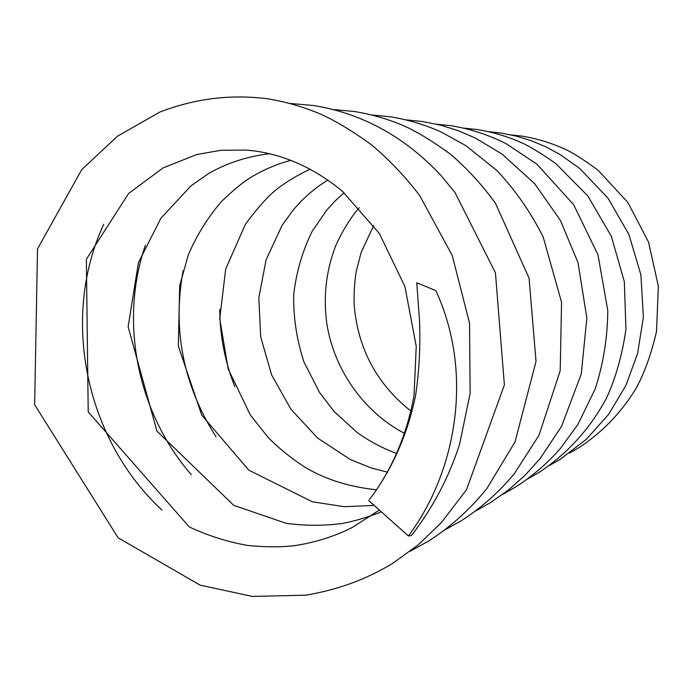 <?xml version="1.0" encoding="UTF-8"?>
<svg xmlns="http://www.w3.org/2000/svg" width="693" height="693" viewBox="0 0 693 693"><rect width="100%" height="100%" fill="white"/><g stroke="black" fill="none" stroke-linecap="round" stroke-linejoin="round"><path stroke-width="1.04" d="M369.482 499.376L373.267 494.464C393.893 465.358 408.012 432.328 415.609 395.382C419.23 370.85 420.53 345.998 419.516 320.807L416.779 282.813L435.793 290.558C473.665 372.297 457.094 470.712 408.394 535.975L411.114 535.594L412.309 534.407C432.969 507.562 448.7 477.633 459.502 444.62L470.14 393.407L469.533 323.12L452.252 255.544L419.663 195.478C405.154 176.533 389.042 159.589 371.318 144.646C351.55 130.44 334.303 120.123 319.568 113.687C302.287 106.523 284.641 101.499 266.632 98.623C230.63 94.387 196.647 98.129 160.057 111.945L117.446 136.209L81.705 169.664L37.517 248.9L34.65 404.721L118.113 537.785L200.086 585.135L252.521 596.448L306.263 595.166C341.788 588.747 366.458 578.846 392.099 563.755L417.974 545.053L441.25 522.765L466.476 489.76L504.383 384.953L495.434 272.834L454.963 192.42L440.843 175.346C404.573 136.608 362.058 113.314 313.279 105.475L290.098 103.465M408.394 535.975L368.624 500.45M511.287 134.936L521.907 136.114C536.59 138.479 550.831 142.784 564.639 149.012C572.288 152.417 583.445 159.494 598.12 170.261L627.919 202.529L648.553 242.117L658.35 286.183L656.514 331.488C651.16 354.513 644.221 373.683 635.698 388.998C620.997 412.907 602.104 432.441 579.036 447.6L569.447 453.118M379.383 510.057L352.546 527.321C334.364 536.538 314.761 542.688 293.745 545.781C279.937 547.253 264.587 547.149 247.696 545.46C227.547 541.883 208.073 535.706 189.258 526.931L88.21 411.902L86.356 259.286L128.595 193.512L163.011 167.949L196.673 154.556L220.738 150.312L245.443 150.06C274.047 152.001 308.939 163.279 342.611 191.485L379.357 233.489L404.929 286.581L416.233 346.249L414.05 395.296C407.415 432.354 393.823 465.41 373.267 494.464M488.877 131.713L500.554 132.978L515.973 136.045L531.124 140.662L545.841 146.821L559.987 154.452L579.79 168.512L608.047 198.25L628.872 234.381L640.904 274.818L643.364 317.203L637.586 353.577L625.918 385.412L608.627 414.336L586.391 439.284L560.039 459.398L549.48 465.453M464.197 128.162L477.087 129.53C492.03 131.93 506.574 136.2 520.729 142.334C528.534 145.651 540.159 152.668 555.621 163.401L587.811 195.92L611.304 236.218L624.332 281.661L625.944 329.227C622.106 355.717 615.497 378.924 606.106 398.847C589.63 429.218 567.298 453.733 539.128 472.392L527.425 479.071M436.859 124.246L451.169 125.728C470.287 128.855 488.721 134.91 506.453 143.875L536.98 164.224L573.613 204.652L597.99 254.816L607.77 310.473C607.588 337.292 603.412 363.418 595.244 388.842L577.927 424.385L560.55 448.31C547.401 463.314 532.545 476.134 515.99 486.772L502.962 494.161M234.858 386.685C224.956 361.772 219.932 336.01 219.768 309.399M406.419 119.906L422.392 121.5L440.453 125.13L458.203 130.674L475.441 138.089L502.087 154.115L534.641 183.68L560.429 220.443L577.997 262.578L586.858 318.052L581.254 374.055L561.529 426.36L539.977 458.801L524.973 475.363L508.315 490.081L490.246 502.771L475.649 510.992M216.034 436.824C183.273 385.178 172.314 329.764 183.151 270.591M372.314 115.055L390.263 116.779C407.588 119.568 424.48 124.601 440.921 131.869L465.852 145.625L496.734 170.357C515.228 189.96 530.699 212.136 543.13 236.885L561.564 302.295L560.204 370.72L538.989 435.325L514.301 473.7C498.917 492.212 481.297 507.865 461.425 520.677L444.967 529.885M191.311 474.688C137.353 412.785 119.049 321.803 145.383 245.218M333.835 109.615L354.158 111.478C370.53 114.094 386.564 118.633 402.252 125.112C415.93 131.038 432.094 140.809 450.753 154.4C467.333 168.737 482.224 185.005 495.426 203.205L529.062 278.153L536.027 361.374L515.055 441.865L486.954 488.444C470.235 509.208 450.9 526.671 428.958 540.843L410.247 551.221M161.945 510.065C85.178 438.998 60.369 317.264 103.759 224.203M411.07 411.235C376.559 383.835 357.571 348.137 354.106 304.14C353.924 291.788 354.634 280.856 356.245 271.344L361.244 252.105L373.77 225.433M404.877 433.575C363.626 412.014 334.035 369.655 326.827 323.614C323.163 296.743 326.082 270.911 335.577 246.102C340.843 234.217 347.271 223.163 354.868 212.942L359.269 207.675M397.098 453.629C382.735 448.388 369.308 441.25 356.808 432.215L334.139 411.495L319.551 392.489L303.941 361.911C296.734 339.977 293.321 317.619 293.685 294.811C296.232 272.271 302.417 251.065 312.24 231.185L326.871 209.953L335.117 200.944L344.092 192.775M387.742 472.236L371.275 467.983L350.363 459.537L317.706 438.132L290.913 409.234L271.569 374.792L260.689 336.911L258.827 297.782L266.112 259.754L282.094 225.329L293.667 209.433L301.351 200.987L309.632 193.234L318.485 186.235L327.858 180.024M376.645 489.804C349.714 486.988 326.1 479.634 305.804 467.749C292.325 459.182 279.885 449.211 268.486 437.82L250.303 414.96L228.17 368.901L219.742 318.728L225.684 269.031L245.391 224.35C257.242 208.195 267.741 196.44 276.888 189.085C287.318 181.194 298.44 174.558 310.256 169.179M374.194 505.431L344.187 506.678L312.335 501.801L248.787 470.14L201.767 415.168L178.352 346.128L179.669 285.724L188.392 254.66C196.864 235.057 207.857 217.377 221.362 201.637C233.056 190.402 242.611 182.484 250.017 177.876C262.898 170.002 276.533 164.146 290.93 160.308M381.349 511.815C368.563 517.004 355.474 520.911 342.073 523.51C323.64 525.9 304.998 525.831 286.14 523.328L233.723 505.344L156.904 431.072L128.144 326.767L138.427 262.638L160.906 218.226L190.947 185.897L208.246 173.77C226.394 163.202 246.803 156.514 269.473 153.707"/></g></svg>
